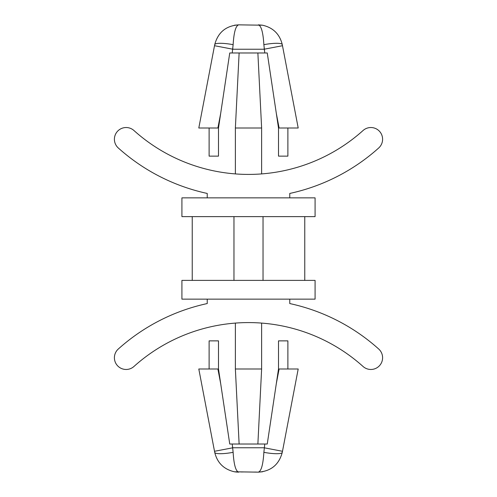 <?xml version="1.0" encoding="UTF-8"?>
<svg xmlns="http://www.w3.org/2000/svg" width="497" height="497" viewBox="0 0 497 497"><rect width="100%" height="100%" fill="white"/><g stroke="black" fill="none" stroke-linecap="round" stroke-linejoin="round"><path stroke-width="0.37" stroke-dasharray="2.48 1.86" d="M214.511 451.288L214.71 452.338A18.756 3.454 169.2 0 0 233.13 452.338C233.888 464.633 235.733 471.237 238.659 472.15L262.534 471.79C273.126 469.379 279.712 462.9 282.29 452.338A18.756 3.454 -169.2 0 1 263.87 452.338L264.783 444.02L232.217 444.02L232.931 447.766L214.511 451.288L198.8 368.998L217.891 368.998L220.687 383.641L229.744 444.02M258.341 472.15C261.267 471.237 263.112 464.633 263.87 452.338M282.29 452.338L282.489 451.288L264.069 447.766L232.931 447.766L233.13 452.338M218.494 368.998L209.113 368.998L209.113 340.867L218.494 340.867L218.494 368.998L220.687 383.641M261.627 323.087A171.422 171.422 0 0 0 235.373 323.087A171.422 171.422 0 0 1 261.627 323.087L261.627 368.998L257.875 444.02M261.627 368.998L235.373 368.998L239.125 444.02M235.373 323.087L235.373 368.998M209.113 128.002L209.113 156.133L218.494 156.133L218.494 128.002L209.113 128.002M218.494 128.002L220.687 113.359L217.891 128.002L218.494 128.002L198.8 128.002L214.71 44.662C217.288 34.1 223.874 27.621 234.472 25.21L238.659 24.85C235.733 25.763 233.888 32.367 233.13 44.662A18.756 3.454 10.8 0 0 214.71 44.662M278.506 128.002L278.506 156.133L287.887 156.133L287.887 128.002L278.506 128.002L279.109 128.002L276.313 113.359L278.506 128.002L298.2 128.002L282.29 44.662A18.756 3.454 -10.8 0 0 263.87 44.662L264.069 49.234L282.489 45.712M229.744 52.98L220.687 113.359M276.313 113.359L267.256 52.98M257.875 52.98L264.783 52.98L264.069 49.234L232.931 49.234L232.217 52.98L257.875 52.98L261.627 128.002L235.373 128.002L239.125 52.98M261.627 173.913A171.422 171.422 0 0 1 235.373 173.913A171.422 171.422 0 0 0 261.627 173.913L261.627 128.002M235.373 173.913L235.373 128.002M192.233 280.383L233.963 280.383L192.233 280.383L192.233 216.617L233.963 216.617L233.963 280.383L263.037 280.383L233.963 280.383L233.963 216.617L192.233 216.617M233.963 216.617L304.767 216.617L233.963 216.617L233.963 280.383M263.037 216.617L263.037 280.383L304.767 280.383L263.037 280.383L263.037 216.617L263.037 280.383M304.767 216.617L304.767 280.383M181.921 280.383L315.079 280.383M181.921 299.138L315.079 299.138M207.237 299.138L289.763 299.138L207.237 299.138L207.237 303.555A194.861 194.861 0 0 0 118.292 349.024A11.723 11.723 0 0 0 117.404 365.581A11.723 11.723 0 0 0 133.96 366.469A171.422 171.422 0 0 1 363.04 366.469A11.723 11.723 0 0 0 379.596 365.581A11.723 11.723 0 0 0 378.708 349.024A194.861 194.861 0 0 0 289.763 303.555L289.763 299.138M181.921 216.617L315.079 216.617M181.921 197.862L315.079 197.862M289.763 197.862L207.237 197.862L207.237 193.445A194.861 194.861 0 0 1 118.292 147.976A11.723 11.723 0 0 1 117.404 131.419A11.723 11.723 0 0 1 133.96 130.531A171.422 171.422 0 0 0 363.04 130.531A11.723 11.723 0 0 1 379.596 131.419A11.723 11.723 0 0 1 378.708 147.976A194.861 194.861 0 0 1 289.763 193.445L289.763 197.862L207.237 197.862M214.511 45.712L232.931 49.234L233.13 44.662M262.528 25.21L238.659 24.85M278.506 368.998L278.506 340.867L287.887 340.867L287.887 368.998L278.506 368.998L279.109 368.998L278.506 368.998L276.313 383.641L279.109 368.998L298.2 368.998L282.489 451.288M267.256 444.02L276.313 383.641M258.341 24.85C261.267 25.763 263.112 32.367 263.87 44.662M234.746 471.833L235.615 471.957M236.702 472.069L237.703 472.131"/><path stroke-width="0.75" d="M258.341 472.15C271.027 471.237 279.01 464.633 282.29 452.338A18.756 3.454 -169.2 0 1 263.87 452.338C263.112 464.633 261.267 471.237 258.341 472.15L262.528 471.79L258.341 472.15L234.472 471.79C223.874 469.379 217.288 462.893 214.71 452.338C217.288 462.893 223.874 469.379 234.466 471.79L238.659 472.15C235.733 471.237 233.888 464.633 233.13 452.338A18.756 3.454 169.2 0 1 214.71 452.338L214.511 451.288L232.931 447.766L264.069 447.766L282.489 451.288L298.2 368.998L279.109 368.998L287.887 368.998L287.887 340.867L278.506 340.867L278.506 368.998L267.256 444.02L257.875 444.02L261.627 368.998L235.373 368.998L239.125 444.02L229.744 444.02L218.494 368.998L198.8 368.998L214.511 451.288M233.13 452.338L232.217 444.02L229.744 444.02M220.687 383.641L217.891 368.998L209.113 368.998L209.113 340.867L218.494 340.867L218.494 368.998M239.125 444.02L257.875 444.02M261.627 323.087L261.627 368.998M235.373 323.087L235.373 368.998M267.256 52.98L264.783 52.98L267.256 52.98L276.313 113.359L279.109 128.002L287.887 128.002L287.887 156.133L278.506 156.133L278.506 128.002L298.2 128.002L282.29 44.662C279.712 34.107 273.126 27.621 262.534 25.21L238.659 24.85C225.973 25.763 217.99 32.367 214.71 44.662L198.8 128.002L217.891 128.002L209.113 128.002L209.113 156.133L218.494 156.133L218.494 128.002L229.744 52.98L232.217 52.98L229.744 52.98M220.687 113.359L217.891 128.002L218.494 128.002M282.489 45.712L264.069 49.234L232.931 49.234L214.511 45.712M261.627 173.913L261.627 128.002L235.373 128.002L239.125 52.98L232.217 52.98L233.13 44.662A18.756 3.454 10.8 0 0 214.71 44.662M276.313 113.359L278.506 128.002M261.627 128.002L257.875 52.98L264.783 52.98L263.87 44.662A18.756 3.454 -10.8 0 1 282.29 44.662C279.712 34.107 273.126 27.621 262.534 25.21L258.341 24.85L262.528 25.21M257.875 52.98L239.125 52.98M235.373 173.913L235.373 128.002M192.233 216.617L192.233 280.383M233.963 216.617L233.963 280.383M263.037 216.617L263.037 280.383M304.767 216.617L304.767 280.383M315.079 280.383L181.921 280.383L181.921 299.138L315.079 299.138L315.079 280.383M315.079 216.617L181.921 216.617L181.921 197.862L315.079 197.862L315.079 216.617M207.237 299.138L207.237 303.555A194.861 194.861 0 0 0 118.292 349.024A11.723 11.723 0 0 0 117.404 365.581A11.723 11.723 0 0 0 133.96 366.469A171.422 171.422 0 0 1 363.04 366.469A11.723 11.723 0 0 0 379.596 365.581A11.723 11.723 0 0 0 378.708 349.024A194.861 194.861 0 0 0 289.763 303.555L289.763 299.138M207.237 197.862L207.237 193.445A194.861 194.861 0 0 1 118.292 147.976A11.723 11.723 0 0 1 117.404 131.419A11.723 11.723 0 0 1 133.96 130.531A171.422 171.422 0 0 0 363.04 130.531A11.723 11.723 0 0 1 379.596 131.419A11.723 11.723 0 0 1 378.708 147.976A194.861 194.861 0 0 1 289.763 193.445L289.763 197.862M238.659 24.85L234.472 25.21L238.659 24.85C235.733 25.763 233.888 32.367 233.13 44.662M263.87 44.662C263.112 32.367 261.267 25.763 258.341 24.85M263.87 452.338L264.783 444.02L267.256 444.02M282.29 452.338L282.489 451.288M276.313 383.641L279.109 368.998L278.506 368.998M234.255 471.746L234.746 471.833M235.615 471.957L236.702 472.069M237.703 472.131L234.466 471.79"/></g></svg>
